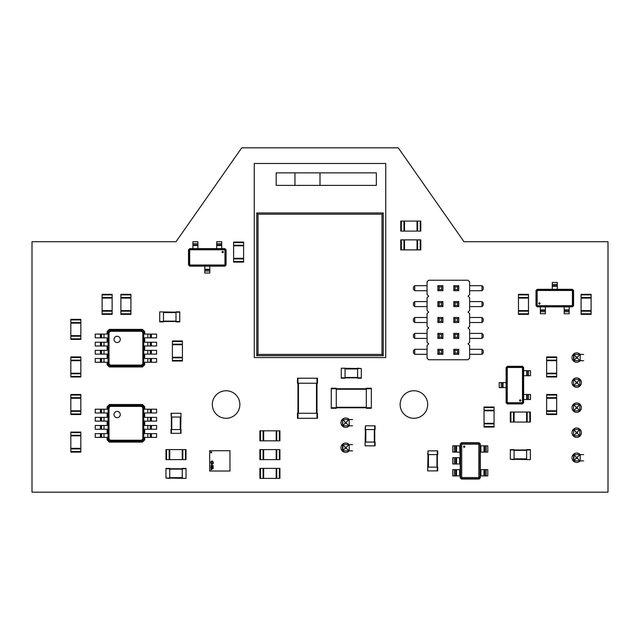<?xml version="1.0" encoding="UTF-8"?>
<svg xmlns="http://www.w3.org/2000/svg" width="640" height="640" viewBox="0 0 640 640"><rect width="100%" height="100%" fill="white"/><g stroke="black" fill="none" stroke-linecap="round" stroke-linejoin="round"><path stroke-width="0.96" d="M159.72 311.864L179.76 312.24L179.76 321.88L176 321.88L176 311.864L179.76 312.24M159.72 321.88L163.48 321.88L159.72 321.88L159.72 312.24M163.48 321.88L163.48 311.864M159.72 321.504L179.76 321.504M176 321.88L179.76 321.88M176 311.864L179.76 311.864M546.64 376.408L546.64 356.936L556.664 356.936L556.664 376.976L546.64 376.976L546.64 376.408L556.664 376.408M546.64 360.696L556.664 360.696M546.64 376.976L556.664 376.976M546.64 373.216L556.664 373.216M420.8 231.096L420.8 221.08L420.8 231.096L400.768 231.096L400.768 221.08L401.328 221.08L401.328 231.096M420.8 221.08L417.608 221.08L417.608 231.096M401.328 221.08L417.608 221.08M417.04 221.08L417.04 231.096M400.768 221.08L400.768 231.096M404.52 221.08L404.52 231.096M120.904 313.8L120.904 294.328L130.92 294.328L130.92 314.368L120.904 314.368L120.904 313.8L130.92 313.8M120.904 298.088L130.92 298.088M120.904 310.608L130.92 310.608M260.456 468.384L279.928 468.384L279.928 478.4L259.896 478.4L259.896 468.384L260.456 468.384L260.456 478.4M276.176 468.384L276.176 478.4M263.656 468.384L263.656 478.4M581.08 313.8L581.08 294.328L591.096 294.328L591.096 314.368L581.08 314.368L581.08 313.8L591.096 313.8M581.08 298.088L591.096 298.088M581.08 310.608L591.096 310.608M70.816 338.848L70.816 319.376L80.832 319.376L80.832 339.408L70.816 339.408L70.816 338.848L80.832 338.848M70.816 323.128L80.832 323.128M70.816 335.656L80.832 335.656M428.064 470.888L437.704 470.888L437.704 467.128L427.688 467.128L427.688 470.888L428.064 450.856L437.704 450.856L437.704 454.608L427.688 454.608L428.064 450.856M437.328 470.888L437.328 450.856M211.24 451.832A0.512 0.512 0 0 0 210.728 452.344A0.512 0.512 0 0 0 211.24 452.856A0.512 0.512 0 0 0 211.752 452.344A0.512 0.512 0 0 0 211.24 451.832M229.968 471.016L209.68 471.016L209.68 450.728L229.968 450.728L229.968 471.016M212.368 465.864L213.224 465.416L212.368 465.864M212.36 466.296L213.2 466.536L212.784 465.896L212.36 466.296M212.368 467.16L213.224 466.704L212.368 466.704L212.368 467.16M212.368 467.32L213.112 467.88L213.224 467.32L212.368 467.32M213.12 467.432L212.56 467.808L213.12 467.432M212.368 468.824L213.224 468.384L212.368 468.056L212.368 468.824M211.024 465.872L211.872 465.416L211.024 465.416L211.024 465.872M211.648 466.24L211.184 465.976L211.024 466.464L211.648 466.24M211.096 466.776L211.616 466.984L211.096 466.776M211.632 467.648L211.128 467.36L211.632 467.072L210.752 467.088L211.632 467.648M211.024 468.224L211.872 467.768L211.024 467.768L211.024 468.224M211.024 468.384L211.76 468.944L211.872 468.384L211.024 468.384M211.776 468.496L211.208 468.872L211.776 468.496M211.024 469.888L211.872 469.448L211.024 469.12L211.024 469.888M211.352 469.36L211.768 469.504L211.352 469.36M211.864 464.72L213.448 462.976L212.672 461.152L211.984 460.872L210.624 462.176L211.736 463.624L211.44 461.608L211.992 461.248L212.6 461.856L213.088 462.984L212.328 463.872L211.864 464.344L211.024 463.592L211.864 464.72M210.984 462.176L211.456 462.176L210.984 462.176M80.832 395.064L80.832 414.536L70.816 414.536L70.816 394.504L80.832 394.504L80.832 395.064L70.816 395.064M80.832 410.784L70.816 410.784M80.832 394.504L70.816 394.504M80.832 398.264L70.816 398.264M518.472 313.8L518.472 294.328L528.488 294.328L528.488 314.368L518.472 314.368L518.472 313.8L528.488 313.8M518.472 298.088L528.488 298.088M518.472 310.608L528.488 310.608M254.264 357.568L385.736 357.568L385.736 163.48L254.264 163.48L254.264 357.568M294.96 185.392L320 185.392L320 172.872L294.96 172.872L294.96 185.392L276.176 185.392L276.176 172.872L294.96 172.872M320 172.872L376.344 172.872L376.344 185.392L320 185.392M383.232 355.688L383.232 212.936L256.768 212.936L256.768 355.688L383.232 355.688L381.984 354.432L381.984 214.192L258.016 214.192L258.016 354.432L381.984 354.432M256.768 355.688L258.016 354.432M256.768 212.936L258.016 214.192M383.232 212.936L381.984 214.192M494.056 407.592L494.056 427.064L484.032 427.064L484.032 407.024L494.056 407.024L494.056 407.592L484.032 407.592M494.056 423.304L484.032 423.304M494.056 410.784L484.032 410.784M80.832 432.632L80.832 452.104L70.816 452.104L70.816 432.072L80.832 432.072L80.832 432.632L70.816 432.632M80.832 448.344L70.816 448.344M80.832 435.824L70.816 435.824M260.456 430.816L279.928 430.816L279.928 440.832L259.896 440.832L259.896 430.816L260.456 430.816L260.456 440.832M276.176 430.816L276.176 440.832M263.656 430.816L263.656 440.832M461.432 442.712L479.088 442.712L480.28 443.904L480.28 445.84L480.904 445.84L480.904 452.104L480.28 452.104L480.28 469.632L480.904 469.632L480.904 475.896L480.28 475.896L480.28 477.84L479.088 479.024L461.432 479.024L460.24 477.84L460.24 475.896L459.616 475.896L459.616 469.632L460.24 469.632L460.24 464L459.616 464L459.616 457.736L460.24 457.736L459.616 445.84L460.24 445.84L460.24 443.904L461.432 442.712M479.968 477.68L478.936 478.712L461.592 478.712L460.56 477.68L460.56 444.056L461.592 443.024L478.936 443.024L479.968 444.056L479.968 477.68L478.824 477.112L478.36 477.568L462.16 477.568L461.704 477.112L461.704 444.632L462.16 444.168L478.36 444.168L478.824 444.632L478.824 477.112M460.56 444.056L461.704 444.632M460.56 477.68L461.704 477.112M461.592 443.024L462.16 444.168M478.936 443.024L478.36 444.168M479.968 444.056L478.824 444.632M454.352 475.896L454.352 469.632L452.728 469.632L452.728 475.896L459.616 475.896M454.352 469.632L459.616 469.632M454.352 464L454.352 457.736L452.728 457.736L452.728 464L459.616 464M454.352 457.736L459.616 457.736M454.352 452.104L454.352 445.84L452.728 445.84L452.728 452.104L459.616 452.104M454.352 445.84L459.616 445.84M486.168 445.84L486.168 452.104L487.792 452.104L487.792 445.84L480.904 445.84M486.168 452.104L480.904 452.104M486.168 469.632L486.168 475.896L487.792 475.896L487.792 469.632L480.904 469.632M486.168 475.896L480.904 475.896M456.536 452.104L456.536 445.84M461.592 478.712L462.16 477.568M478.936 478.712L478.36 477.568M483.984 445.84L483.984 452.104M456.536 475.896L456.536 469.632M455.584 475.896L455.584 469.632M456.536 464L456.536 457.736M455.584 464L455.584 457.736M455.584 452.104L455.584 445.84M484.936 445.84L484.936 452.104M483.984 469.632L483.984 475.896M484.936 469.632L484.936 475.896M260.456 449.6L279.928 449.6L279.928 459.616L259.896 459.616L259.896 449.6L260.456 449.6L260.456 459.616M276.176 449.6L276.176 459.616M263.656 449.6L263.656 459.616M365.456 445.84L375.096 445.84L375.096 442.088L365.08 442.088L365.08 445.84L365.456 425.808L375.096 425.808L375.096 429.568L365.08 429.568L365.456 425.808M374.72 445.84L374.72 425.808M374.72 442.088L374.72 429.568M341.288 368.584L341.288 378.224L345.04 378.224L345.04 368.208L341.288 368.208L361.32 368.584L361.32 378.224L357.568 378.224L357.568 368.208L361.32 368.584M341.288 377.848L361.32 377.848M316.992 383.232L317.496 383.232L317.496 378.224L316.992 378.224L316.992 418.296L297.464 418.296L297.464 413.288L316.992 413.288L316.992 383.232L297.96 383.232L297.96 418.296M297.464 378.224L297.464 383.232L297.464 378.224L316.992 378.224M297.464 383.232L297.96 383.232L297.96 413.288M316.992 418.296L317.496 418.296L317.496 413.288L316.992 413.288M297.464 413.288L297.464 418.296M172.4 360.448L172.4 340.976L182.416 340.976L182.416 361.008L172.4 361.008L172.4 360.448L182.416 360.448M172.4 344.728L182.416 344.728M172.4 357.256L182.416 357.256M522.448 403.896L507.296 403.896L506.104 402.704L506.104 367.52L507.296 366.328L522.448 366.328L523.632 367.52L523.632 402.704L522.448 403.896M506.416 367.68L507.448 366.64L522.288 366.64L523.32 367.68L523.32 402.552L522.288 403.584L507.448 403.584L506.416 402.552L506.416 367.68L507.256 368.096L507.872 367.48L521.872 367.48L522.488 368.096L522.488 402.128L521.872 402.744L507.872 402.744L507.256 402.128L507.256 368.096M523.32 402.552L522.488 402.128M523.32 367.68L522.488 368.096M522.288 403.584L521.872 402.744M507.448 403.584L507.872 402.744M506.416 402.552L507.256 402.128M528.512 370.712L528.512 375.72L530.52 375.72L530.52 370.712L523.632 370.712M528.512 375.72L523.632 375.72M528.512 394.504L528.512 399.512L530.52 399.512L530.52 394.504L523.632 394.504M528.512 399.512L523.632 399.512M501.224 387.616L501.224 382.608L499.216 382.608L499.216 387.616L506.104 387.616M501.224 382.608L506.104 382.608M526.72 394.504L526.72 399.512M522.288 366.64L521.872 367.48M507.448 366.64L507.872 367.48M503.024 387.616L503.024 382.608M526.72 370.712L526.72 375.72M527.28 370.712L527.28 375.72M527.28 394.504L527.28 399.512M502.456 387.616L502.456 382.608M186.016 478.024L186.016 468.384L182.264 468.384L182.264 478.4L186.016 478.4L165.984 478.024L165.984 468.384L169.736 468.384L169.736 478.4L165.984 478.024M186.016 468.76L165.984 468.76M331.272 388.744L331.272 408.28L336.28 408.28L336.28 388.24L331.272 388.24L331.272 388.744L371.336 388.744L371.336 408.28L366.328 408.28L366.328 388.24L371.336 388.24L371.336 388.744M331.272 407.776L371.336 407.776M226.088 249.816L226.088 264.968L224.896 266.16L189.712 266.16L188.52 264.968L188.52 249.816L189.712 248.624L224.896 248.624L226.088 249.816M189.864 265.84L188.832 264.808L188.832 249.976L189.864 248.936L224.744 248.936L225.776 249.976L225.776 264.808L224.744 265.84L189.864 265.84L190.288 265.008L189.672 264.392L189.672 250.392L190.288 249.776L224.32 249.776L224.936 250.392L224.936 264.392L224.32 265.008L190.288 265.008M224.744 248.936L224.32 249.776M189.864 248.936L190.288 249.776M225.776 249.976L224.936 250.392M225.776 264.808L224.936 264.392M224.744 265.84L224.32 265.008M192.904 243.744L197.912 243.744L197.912 241.736L192.904 241.736L192.904 248.624M197.912 243.744L197.912 248.624M216.696 243.744L221.704 243.744L221.704 241.736L216.696 241.736L216.696 248.624M221.704 243.744L221.704 248.624M209.808 271.032L204.8 271.032L204.8 273.04L209.808 273.04L209.808 266.16M204.8 271.032L204.8 266.16M216.696 245.544L221.704 245.544M188.832 249.976L189.672 250.392M188.832 264.808L189.672 264.392M209.808 269.24L204.8 269.24M192.904 245.544L197.912 245.544M192.904 244.976L197.912 244.976M216.696 244.976L221.704 244.976M209.808 269.8L204.8 269.8M536 305.664L536 290.512L537.192 289.32L572.376 289.32L573.568 290.512L573.568 305.664L572.376 306.856L537.192 306.856L536 305.664M572.216 289.632L573.256 290.664L573.256 305.504L572.216 306.536L537.344 306.536L536.312 305.504L536.312 290.664L537.344 289.632L572.216 289.632L571.8 290.472L572.416 291.088L572.416 305.088L571.8 305.704L537.768 305.704L537.152 305.088L537.152 291.088L537.768 290.472L571.8 290.472M537.344 306.536L537.768 305.704M572.216 306.536L571.8 305.704M536.312 305.504L537.152 305.088M536.312 290.664L537.152 291.088M537.344 289.632L537.768 290.472M569.184 311.728L564.176 311.728L564.176 313.736L569.184 313.736L569.184 306.856M564.176 311.728L564.176 306.856M545.392 311.728L540.384 311.728L540.384 313.736L545.392 313.736L545.392 306.856M540.384 311.728L540.384 306.856M552.28 284.44L557.288 284.44L557.288 282.432L552.28 282.432L552.28 289.32M557.288 284.44L557.288 289.32M545.392 309.936L540.384 309.936M573.256 305.504L572.416 305.088M573.256 290.664L572.416 291.088M552.28 286.24L557.288 286.24M569.184 309.936L564.176 309.936M569.184 310.496L564.176 310.496M545.392 310.496L540.384 310.496M552.28 285.672L557.288 285.672M109.32 329.392L142.504 329.392L144.696 331.584L144.696 334.088L147.824 334.088L147.824 337.84L144.696 337.84L144.696 342.224L147.824 342.224L147.824 345.984L144.696 345.984L144.696 350.368L147.824 350.368L147.824 354.12L144.696 354.12L144.696 358.504L147.824 358.504L147.824 362.264L144.696 362.264L144.696 364.768L142.504 366.96L109.32 366.96L107.128 364.768L107.128 362.264L104 362.264L104 358.504L107.128 358.504L107.128 354.12L104 354.12L104 350.368L107.128 350.368L107.128 345.984L104 345.984L104 342.224L107.128 342.224L107.128 337.84L104 337.84L104 334.088L107.128 334.088L107.128 331.584L109.32 329.392M143.76 364.296L142.032 366.016L109.792 366.016L108.072 364.296L108.072 332.056L109.792 330.328L142.032 330.328L143.76 332.056L143.76 364.296L142.824 363.832L141.568 365.088L110.256 365.088L109 363.832L109 332.52L110.256 331.264L141.568 331.264L142.824 332.52L142.824 363.832M108.072 332.056L109 332.52M108.072 364.296L109 363.832M109.792 330.328L110.256 331.264M142.032 330.328L141.568 331.264M143.76 332.056L142.824 332.52M100.424 362.264L100.424 358.504L95.232 358.504L95.232 362.264L104 362.264M100.424 358.504L104 358.504M100.424 354.12L100.424 350.368L95.232 350.368L95.232 354.12L104 354.12M100.424 350.368L104 350.368M100.424 345.984L100.424 342.224L95.232 342.224L95.232 345.984L104 345.984M100.424 342.224L104 342.224M100.424 337.84L100.424 334.088L95.232 334.088L95.232 337.84L104 337.84M100.424 334.088L104 334.088M151.4 334.088L151.4 337.84L156.592 337.84L156.592 334.088L147.824 334.088M151.4 337.84L147.824 337.84M151.4 342.224L151.4 345.984L156.592 345.984L156.592 342.224L147.824 342.224M151.4 345.984L147.824 345.984M151.4 350.368L151.4 354.12L156.592 354.12L156.592 350.368L147.824 350.368M151.4 354.12L147.824 354.12M151.4 358.504L151.4 362.264L156.592 362.264L156.592 358.504L147.824 358.504M151.4 362.264L147.824 362.264M101.536 337.84L101.536 334.088M109.792 366.016L110.256 365.088M142.032 366.016L141.568 365.088M150.296 334.088L150.296 337.84M101.536 362.264L101.536 358.504M101.048 362.264L101.048 358.504M101.536 354.12L101.536 350.368M101.048 354.12L101.048 350.368M101.536 345.984L101.536 342.224M101.048 345.984L101.048 342.224M101.048 337.84L101.048 334.088M150.784 334.088L150.784 337.84M150.296 342.224L150.296 345.984M150.784 342.224L150.784 345.984M150.296 350.368L150.296 354.12M150.784 350.368L150.784 354.12M150.296 358.504L150.296 362.264M150.784 358.504L150.784 362.264M546.64 413.976L546.64 394.504L556.664 394.504L556.664 414.536L546.64 414.536L546.64 413.976L556.664 413.976M546.64 398.264L556.664 398.264M546.64 410.784L556.664 410.784M530.368 459.24L530.368 449.6L526.608 449.6L526.608 459.616L530.368 459.616L510.328 459.24L510.328 449.6L514.088 449.6L514.088 459.616L510.328 459.24M530.368 449.976L510.328 449.976M428.648 280.24L427.064 281.832L427.064 294.552L428.648 296.144L427.064 297.736L427.064 310.456L428.648 312.048L427.064 313.64L427.064 326.36L428.648 327.952L427.064 329.544L427.064 342.264L428.648 343.856L427.064 345.448L427.064 358.168L428.648 359.76L468.048 359.76L469.632 358.168L469.632 345.448L468.048 343.856L469.632 342.264L469.632 329.544L468.048 327.952L469.632 326.36L469.632 313.64L468.048 312.048L469.632 310.456L469.632 297.736L468.048 296.144L469.632 294.552L469.632 281.832L468.048 280.24L428.648 280.24M427.064 285.688L414.728 285.688L414.728 290.696L413.472 289.448L413.472 286.944L414.728 285.688M427.064 290.696L414.728 290.696M469.632 285.688L481.968 285.688L481.968 290.696L483.224 289.448L483.224 286.944L481.968 285.688M469.632 290.696L481.968 290.696M469.632 301.592L481.968 301.592L481.968 306.6L483.224 305.352L483.224 302.848L481.968 301.592M469.632 306.6L481.968 306.6M469.632 317.496L481.968 317.496L481.968 322.504L483.224 321.256L483.224 318.744L481.968 317.496M469.632 322.504L481.968 322.504M469.632 333.4L481.968 333.4L481.968 338.408L483.224 337.152L483.224 334.648L481.968 333.4M469.632 338.408L481.968 338.408M469.632 349.304L481.968 349.304L481.968 354.312L483.224 353.056L483.224 350.552L481.968 349.304M469.632 354.312L481.968 354.312M427.064 354.312L414.728 354.312L413.472 353.056L413.472 350.552L414.728 349.304L414.728 354.312M427.064 349.304L414.728 349.304M427.064 338.408L414.728 338.408L413.472 337.152L413.472 334.648L414.728 333.4L414.728 338.408M427.064 333.4L414.728 333.4M427.064 322.504L414.728 322.504L413.472 321.256L413.472 318.744L414.728 317.496L414.728 322.504M427.064 317.496L414.728 317.496M427.064 306.6L414.728 306.6L413.472 305.352L413.472 302.848L414.728 301.592L414.728 306.6M427.064 301.592L414.728 301.592M442.904 338.408L437.896 338.408L439.144 337.152L441.648 337.152L442.904 338.408L442.904 333.4L437.896 333.4L437.896 338.408M453.792 338.408L453.792 333.4L458.8 333.4L458.8 338.408L457.552 337.152L455.048 337.152L453.792 338.408L458.8 338.408M458.8 354.312L458.8 349.304L453.792 349.304L453.792 354.312L458.8 354.312L457.552 353.056L455.048 353.056L453.792 354.312M437.896 349.304L437.896 354.312L439.144 353.056L439.144 350.552L437.896 349.304L442.904 349.304L442.904 354.312L437.896 354.312M442.904 306.6L437.896 306.6L439.144 305.352L441.648 305.352L442.904 306.6L442.904 301.592L437.896 301.592L437.896 306.6M458.8 306.6L458.8 301.592L453.792 301.592L453.792 306.6L458.8 306.6L457.552 305.352L455.048 305.352L453.792 306.6M453.792 322.504L453.792 317.496L458.8 317.496L458.8 322.504L457.552 321.256L455.048 321.256L453.792 322.504L458.8 322.504M437.896 322.504L442.904 322.504L442.904 317.496L437.896 317.496L437.896 322.504L439.144 321.256L439.144 318.744L437.896 317.496M458.8 290.696L458.8 285.688L453.792 285.688L453.792 290.696L458.8 290.696L457.552 289.448L455.048 289.448L453.792 290.696M437.896 285.688L437.896 290.696L439.144 289.448L439.144 286.944L437.896 285.688L442.904 285.688L442.904 290.696L437.896 290.696M442.904 333.4L441.648 334.648L441.648 337.152M437.896 333.4L439.144 334.648L439.144 337.152M441.648 334.648L439.144 334.648M453.792 333.4L455.048 334.648L457.552 334.648L457.552 337.152M458.8 333.4L457.552 334.648M455.048 334.648L455.048 337.152M453.792 349.304L455.048 350.552L455.048 353.056M458.8 349.304L457.552 350.552L457.552 353.056M455.048 350.552L457.552 350.552M442.904 354.312L441.648 353.056L439.144 353.056M442.904 349.304L441.648 350.552L441.648 353.056M441.648 350.552L439.144 350.552M442.904 301.592L441.648 302.848L441.648 305.352M437.896 301.592L439.144 302.848L439.144 305.352M441.648 302.848L439.144 302.848M453.792 301.592L455.048 302.848L455.048 305.352M458.8 301.592L457.552 302.848L457.552 305.352M455.048 302.848L457.552 302.848M453.792 317.496L455.048 318.744L457.552 318.744L457.552 321.256M458.8 317.496L457.552 318.744M455.048 318.744L455.048 321.256M442.904 317.496L441.648 318.744L439.144 318.744M442.904 322.504L441.648 321.256L439.144 321.256M441.648 318.744L441.648 321.256M453.792 285.688L455.048 286.944L455.048 289.448M458.8 285.688L457.552 286.944L457.552 289.448M455.048 286.944L457.552 286.944M442.904 290.696L441.648 289.448L439.144 289.448M442.904 285.688L441.648 286.944L441.648 289.448M441.648 286.944L439.144 286.944M181.008 413.288L180.632 433.32L170.992 433.32L170.992 429.568L180.632 429.568L180.632 417.04L171.368 417.04L171.368 433.32M171.368 413.288L171.368 417.04L170.992 413.288L180.632 413.288M171.368 417.04L171.368 429.568M181.008 429.568L181.008 433.32L180.632 429.568M170.992 429.568L170.992 433.32M80.832 356.936L70.816 356.936L80.832 356.936L80.832 376.976L70.816 376.976L70.816 376.408L80.832 376.408M70.816 356.936L70.816 360.136L80.832 360.136M70.816 376.408L70.816 360.136M70.816 360.696L80.832 360.696M70.816 373.216L80.832 373.216M243.616 242.616L243.616 262.088L233.6 262.088L233.6 242.056L243.616 242.056L243.616 242.616L233.6 242.616M243.616 258.328L233.6 258.328M243.616 242.056L233.6 242.056M243.616 245.808L233.6 245.808M529.8 422.056L510.328 422.056L510.328 412.032L530.368 412.032L530.368 422.056L529.8 422.056L529.8 412.032M514.088 422.056L514.088 412.032M526.608 422.056L526.608 412.032M102.12 313.8L102.12 294.328L112.136 294.328L112.136 314.368L102.12 314.368L102.12 313.8L112.136 313.8M102.12 298.088L112.136 298.088M102.12 310.608L112.136 310.608M166.544 449.6L186.016 449.6L186.016 459.616L165.984 459.616L165.984 449.6L166.544 449.6L166.544 459.616M182.264 449.6L182.264 459.616M169.736 449.6L169.736 459.616M109.32 404.52L142.504 404.52L144.696 406.712L144.696 409.216L147.824 409.216L147.824 412.976L144.696 412.976L144.696 417.36L147.824 417.36L147.824 421.112L144.696 421.112L144.696 425.496L147.824 425.496L147.824 429.256L144.696 429.256L144.696 433.632L147.824 433.632L147.824 437.392L144.696 437.392L144.696 439.896L142.504 442.088L109.32 442.088L107.128 439.896L107.128 437.392L104 437.392L104 433.632L107.128 433.632L107.128 429.256L104 429.256L104 425.496L107.128 425.496L107.128 421.112L104 421.112L104 417.36L107.128 417.36L107.128 412.976L104 412.976L104 409.216L107.128 409.216L107.128 406.712L109.32 404.52M143.76 439.424L142.032 441.144L109.792 441.144L108.072 439.424L108.072 407.184L109.792 405.464L142.032 405.464L143.76 407.184L143.76 439.424L142.824 438.96L141.568 440.216L110.256 440.216L109 438.96L109 407.648L110.256 406.392L141.568 406.392L142.824 407.648L142.824 438.96M108.072 407.184L109 407.648M108.072 439.424L109 438.96M109.792 405.464L110.256 406.392M142.032 405.464L141.568 406.392M143.76 407.184L142.824 407.648M100.424 437.392L100.424 433.632L95.232 433.632L95.232 437.392L104 437.392M100.424 433.632L104 433.632M100.424 429.256L100.424 425.496L95.232 425.496L95.232 429.256L104 429.256M100.424 425.496L104 425.496M100.424 421.112L100.424 417.36L95.232 417.36L95.232 421.112L104 421.112M100.424 417.36L104 417.36M100.424 412.976L100.424 409.216L95.232 409.216L95.232 412.976L104 412.976M100.424 409.216L104 409.216M151.4 409.216L151.4 412.976L156.592 412.976L156.592 409.216L147.824 409.216M151.4 412.976L147.824 412.976M151.4 417.36L151.4 421.112L156.592 421.112L156.592 417.36L147.824 417.36M151.4 421.112L147.824 421.112M151.4 425.496L151.4 429.256L156.592 429.256L156.592 425.496L147.824 425.496M151.4 429.256L147.824 429.256M151.4 433.632L151.4 437.392L156.592 437.392L156.592 433.632L147.824 433.632M151.4 437.392L147.824 437.392M101.536 412.976L101.536 409.216M109.792 441.144L110.256 440.216M142.032 441.144L141.568 440.216M150.296 409.216L150.296 412.976M101.536 437.392L101.536 433.632M101.048 437.392L101.048 433.632M101.536 429.256L101.536 425.496M101.048 429.256L101.048 425.496M101.536 421.112L101.536 417.36M101.048 421.112L101.048 417.36M101.048 412.976L101.048 409.216M150.784 409.216L150.784 412.976M150.296 417.36L150.296 421.112M150.784 417.36L150.784 421.112M150.296 425.496L150.296 429.256M150.784 425.496L150.784 429.256M150.296 433.632L150.296 437.392M150.784 433.632L150.784 437.392M420.8 249.88L420.8 239.864L420.8 249.88L400.768 249.88L400.768 239.864L401.328 239.864L401.328 249.88M420.8 239.864L417.608 239.864L417.608 249.88M401.328 239.864L417.608 239.864M417.04 239.864L417.04 249.88M400.768 239.864L400.768 249.88M404.52 239.864L404.52 249.88M583.584 354.432L573.568 354.432L573.568 360.696L583.584 360.696M583.584 460.872L573.568 460.872L573.568 454.608L583.584 454.608M579.824 435.824L573.568 435.824L573.568 429.568L579.824 429.568L579.824 435.824L577.32 433.32L576.072 433.32L573.568 435.824M579.824 404.52L573.568 404.52L573.568 410.784L579.824 410.784L579.824 404.52L577.32 407.024L576.072 407.024L573.568 404.52M579.824 379.48L579.824 385.736L573.568 385.736L573.568 379.48L579.824 379.48L577.32 381.984L577.32 383.232L579.824 385.736M573.96 354.432L576.072 356.936L577.32 356.936L580.224 354.432M580.216 354.464L580.224 360.696M573.952 354.464L573.952 360.664L576.072 358.192L577.32 358.192L580.216 360.664A4.696 4.696 0 0 1 572.408 355.648A4.696 4.696 0 0 1 580.192 354.432M580.216 460.84L580.216 454.64L577.32 457.112L577.32 458.368L580.224 460.872M577.32 458.368L576.072 458.368L573.96 460.872M577.32 457.112L576.072 457.112L573.96 454.608M573.952 454.64L573.952 460.84M579.824 429.568L577.32 432.072L576.072 432.072L573.568 429.568M576.072 432.072L576.072 433.32M577.32 432.072L577.32 433.32M577.32 407.024L577.32 408.28L579.824 410.784M577.32 408.28L576.072 408.28L573.568 410.784M576.072 407.024L576.072 408.28M577.32 383.232L576.072 383.232L573.568 385.736M577.32 381.984L576.072 381.984L573.568 379.48M576.072 381.984L576.072 383.232M577.32 356.936L577.32 358.192M576.072 356.936L576.072 358.192M576.072 457.112L576.072 458.368M352.56 425.808L342.536 425.808L342.536 419.544L342.936 425.808M352.56 419.544L342.936 419.544L345.04 422.056L345.04 423.304L342.928 425.776M352.56 450.856L342.536 450.856L342.536 444.592L352.56 444.592M349.192 425.776L349.192 419.544L346.296 422.056L346.296 423.304L349.192 425.808M346.296 423.304L345.04 423.304M346.296 422.056L345.04 422.056M346.296 448.344L349.192 450.856L349.192 444.624L346.296 447.096L346.296 448.344L345.04 448.344L342.936 450.856L342.936 444.592M346.296 447.096L345.04 447.096L342.928 444.624M345.04 447.096L345.04 448.344M464 241.736L608 241.736L608 492.176L32 492.176L32 241.736L176 241.736L241.736 147.824L398.264 147.824L464 241.736M349.168 450.856A4.696 4.696 0 0 1 341.384 445.808A4.696 4.696 0 0 1 349.168 444.592M349.168 425.808A4.696 4.696 0 0 1 341.384 420.76A4.696 4.696 0 0 1 349.168 419.544M580.192 460.872A4.696 4.696 0 0 1 572.408 455.824A4.696 4.696 0 0 1 580.192 454.608M576.696 437.392A4.696 4.696 0 0 1 572.632 430.344A4.696 4.696 0 0 1 580.76 430.344A4.696 4.696 0 0 1 576.696 437.392M226.088 418.296A13.776 13.776 0 0 1 214.16 397.632A13.776 13.776 0 0 1 238.016 397.632A13.776 13.776 0 0 1 226.088 418.296M413.912 418.296A13.776 13.776 0 0 1 401.984 397.632A13.776 13.776 0 0 1 425.84 397.632A13.776 13.776 0 0 1 413.912 418.296M576.696 412.344A4.696 4.696 0 0 1 572.632 405.304A4.696 4.696 0 0 1 580.76 405.304A4.696 4.696 0 0 1 576.696 412.344M576.696 387.304A4.696 4.696 0 0 1 572.632 380.264A4.696 4.696 0 0 1 580.76 380.264A4.696 4.696 0 0 1 576.696 387.304M163.48 312.616L176 312.616M163.48 321.128L176 321.128M546.64 357.504L556.664 357.504M546.64 360.136L556.664 360.136M546.64 373.784L556.664 373.784M420.24 221.08L420.24 231.096M403.96 221.08L403.96 231.096M120.904 294.896L130.92 294.896M120.904 297.52L130.92 297.52M120.904 311.176L130.92 311.176M279.368 468.384L279.368 478.4M276.736 468.384L276.736 478.4M263.088 468.384L263.088 478.4M581.08 294.896L591.096 294.896M581.08 297.52L591.096 297.52M581.08 311.176L591.096 311.176M70.816 319.936L80.832 319.936M70.816 322.568L80.832 322.568M70.816 336.216L80.832 336.216M428.44 467.128L428.44 454.608M436.952 467.128L436.952 454.608M80.832 413.976L70.816 413.976M80.832 411.344L70.816 411.344M80.832 397.696L70.816 397.696M518.472 294.896L528.488 294.896M518.472 297.52L528.488 297.52M518.472 311.176L528.488 311.176M494.056 426.496L484.032 426.496M494.056 423.864L484.032 423.864M494.056 410.216L484.032 410.216M80.832 451.544L70.816 451.544M80.832 448.912L70.816 448.912M80.832 435.264L70.816 435.264M279.368 430.816L279.368 440.832M276.736 430.816L276.736 440.832M263.088 430.816L263.088 440.832M464.208 447.304A0.624 0.624 0 0 1 463.664 446.36A0.624 0.624 0 0 1 464.744 446.36A0.624 0.624 0 0 1 464.208 447.304M279.368 449.6L279.368 459.616M276.736 449.6L276.736 459.616M263.088 449.6L263.088 459.616M365.832 442.088L365.832 429.568M374.344 442.088L374.344 429.568M345.04 368.96L357.568 368.96M345.04 377.472L357.568 377.472M297.96 378.224L297.96 383.232M316.496 383.232L316.496 413.288M298.464 383.232L298.464 413.288M172.4 341.536L182.416 341.536M172.4 344.168L182.416 344.168M172.4 357.816L182.416 357.816M520.232 399.864A0.624 0.624 0 0 1 520.776 400.808A0.624 0.624 0 0 1 519.688 400.808A0.624 0.624 0 0 1 520.232 399.864M182.264 477.648L169.736 477.648M182.264 469.136L169.736 469.136M336.28 389.248L366.328 389.248M336.28 407.28L366.328 407.28M222.056 252.032A0.624 0.624 0 0 1 223 251.488A0.624 0.624 0 0 1 223 252.568A0.624 0.624 0 0 1 222.056 252.032M540.032 303.448A0.624 0.624 0 0 1 539.088 303.992A0.624 0.624 0 0 1 539.088 302.904A0.624 0.624 0 0 1 540.032 303.448M117.144 342.528A3.128 3.128 0 0 1 114.432 337.832A3.128 3.128 0 0 1 119.848 337.832A3.128 3.128 0 0 1 117.144 342.528M546.64 395.064L556.664 395.064M546.64 397.696L556.664 397.696M546.64 411.344L556.664 411.344M526.608 458.864L514.088 458.864M526.608 450.352L514.088 450.352M180.256 417.04L180.256 429.568M171.744 417.04L171.744 429.568M70.816 357.504L80.832 357.504M70.816 373.784L80.832 373.784M243.616 261.52L233.6 261.52M243.616 258.896L233.6 258.896M243.616 245.248L233.6 245.248M510.896 422.056L510.896 412.032M513.52 422.056L513.52 412.032M527.176 422.056L527.176 412.032M102.12 294.896L112.136 294.896M102.12 297.52L112.136 297.52M102.12 311.176L112.136 311.176M185.456 449.6L185.456 459.616M182.824 449.6L182.824 459.616M169.176 449.6L169.176 459.616M117.144 417.664A3.128 3.128 0 0 1 114.432 412.968A3.128 3.128 0 0 1 119.848 412.968A3.128 3.128 0 0 1 117.144 417.664M420.24 239.864L420.24 249.88M403.96 239.864L403.96 249.88"/></g></svg>
